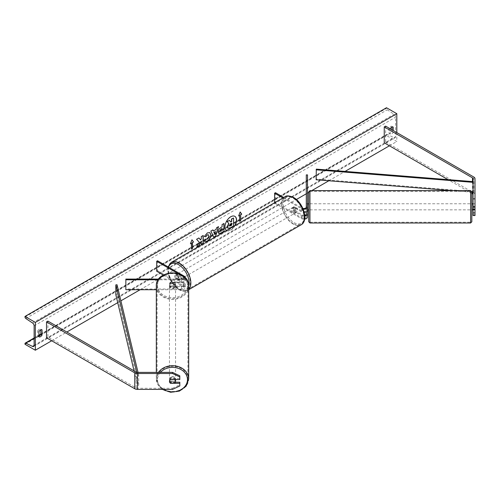 <?xml version="1.0" encoding="UTF-8"?>
<svg xmlns="http://www.w3.org/2000/svg" width="500" height="500" viewBox="0 0 500 500"><rect width="100%" height="100%" fill="white"/><g stroke="black" fill="none" stroke-linecap="round" stroke-linejoin="round"><path stroke-width="0.38" stroke-dasharray="2.5 1.88" d="M306.294 207.113L306.294 203.775L307.512 203.775L307.512 210.194M307.512 206.238L306.294 206.238L306.294 209.812L307.512 209.812L307.512 203.775M306.294 203.775L306.294 211.769M282.856 197.969L301.281 208.606L301.281 211.688A3.65 2.106 0 0 0 304.206 212.294M301.281 208.606A3.65 2.106 0 0 0 303.181 209.188M283.712 197.469L302.144 208.106A2.438 1.406 0 0 0 302.844 208.394M304.738 215.281A2.438 1.406 180 0 1 302.144 214.963L294.2 210.381A3.044 1.756 60 0 1 294.081 206.663A3.044 1.756 60 0 1 294.2 206.606L302.144 211.188A2.438 1.406 0 0 0 304.794 211.494A2.438 1.406 0 0 0 306.294 210.194M274.6 202.731L274.6 203.137L275.462 202.644L302.144 218.044A2.438 1.406 0 0 0 304.794 218.35A2.438 1.406 0 0 0 306.294 217.05L306.294 184.838L307.512 184.838L307.512 217.05M274.6 203.137L301.281 218.544A3.65 2.106 0 0 0 304.65 219.112M307.512 174.9L307.512 184.838M306.294 174.9L306.294 184.838M306.294 213.969L306.294 217.05M275.462 192.7L275.462 202.644M301.281 211.688L293.344 207.1A3.044 1.756 -120 0 0 293.219 207.162A3.044 1.756 -120 0 0 293.344 210.875L301.281 215.463L301.281 218.544M304.794 216.006A3.65 2.106 180 0 1 301.281 215.463M294.2 206.606L293.344 207.1M306.294 207.55L307.512 207.55M294.2 210.381L293.344 210.875M473.05 209.812L473.05 203.775L475 203.775L475 209.131L475 206.238L473.05 206.238M473.05 203.8L475 203.8L475 209.812L475 203.775M475 215.531L475 194.55A3.894 2.25 0 0 0 473.856 192.956L385.625 142.019L384.25 142.812M475 214.756L473.05 214.756L473.05 178.65M471.838 193.381L448.019 179.631M385.625 126.119L385.625 142.019M473.05 214.756L473.05 215.531M473.05 203.775L473.05 209.131M475 178.65L475 194.55M473.05 207.55L475 207.55M175.4 382.212L170.525 382.212L170.525 383.237M170.525 382.212A3.044 2.487 0 0 1 169.462 380.325L169.462 379.625A3.044 2.487 180 0 0 172.506 382.106A3.044 2.487 180 0 0 175.55 379.625M179.806 375.819L179.806 379.562M172.506 389.4L172.506 388.275L137.5 388.275A1.95 1.125 180 0 1 136.125 387.944L47.894 337.006L46.519 337.8M47.894 321.106L47.894 337.006M169.462 380.325A3.044 2.487 0 0 1 170.525 378.438L179.806 378.438M179.806 382.212L179.806 385.956M172.506 388.275L179.806 384.831M170.525 378.438L170.525 379.562M170.525 285.938L181.644 285.938A2.438 1.406 0 0 0 184.081 284.531A2.438 1.406 0 0 0 183.369 283.538L175.425 278.956A3.044 1.756 60 0 1 175.306 275.238A3.044 1.756 60 0 1 175.425 275.181L183.369 279.762A2.438 1.406 180 0 1 184.081 280.756A2.438 1.406 180 0 1 181.644 282.162L170.525 282.162A3.044 2.487 180 0 0 169.462 284.05A3.044 2.487 180 0 0 170.525 285.938L170.525 286.644A3.044 2.487 -0 0 1 169.462 284.75A3.044 2.487 -0 0 1 170.525 282.863L181.644 282.863A3.65 2.106 180 0 0 185.294 280.756A3.65 2.106 180 0 0 184.225 279.262L176.287 274.681A3.044 1.756 -120 0 0 176.163 274.744A3.044 1.756 -120 0 0 176.287 278.456L184.225 283.044L184.225 286.125A3.65 2.106 180 0 1 185.294 287.613A3.65 2.106 180 0 1 181.644 289.719L156.319 289.719M169.462 285.456A3.044 2.487 180 0 0 172.506 287.938A3.044 2.487 180 0 0 175.55 285.456A3.044 2.487 180 0 0 172.506 282.969A3.044 2.487 180 0 0 169.462 285.456L169.462 284.75M185.294 280.756L185.294 277.913A3.65 2.106 180 0 1 181.644 279.781L158.25 279.781M177.756 273.444L183.369 276.681A2.438 1.406 180 0 1 184.081 277.675A2.438 1.406 180 0 1 181.644 279.081L158.737 279.081M163.35 275.062L183.369 286.619A2.438 1.406 180 0 1 184.081 287.613A2.438 1.406 180 0 1 181.644 289.019L125.85 289.019L125.85 289.719M157.544 260.781L157.544 270.719L156.688 271.212M157.544 270.719L184.225 286.125M184.225 283.044A3.65 2.106 0 0 1 185.294 284.531A3.65 2.106 0 0 1 181.644 286.644L170.525 286.644M125.85 279.081L125.85 289.019M175.425 275.181L176.287 274.681M170.525 282.162L170.525 282.863M175.425 278.956L176.287 278.456M297.094 208.375L294.106 206.65A3.044 1.756 -120 0 0 294.081 206.663L293.075 207.244A3.044 1.756 60 0 1 294.569 207.413A3.044 1.756 60 0 1 296.062 208.969L297.094 208.375A3.044 1.756 -120 0 1 297.119 211.938L295.4 212.931A3.044 1.756 -120 0 0 295.869 210.494A3.044 1.756 -120 0 0 293.881 207.806A3.044 1.756 -120 0 0 292.356 207.656A3.044 1.756 -120 0 0 291.887 210.1A3.044 1.756 -120 0 0 293.881 212.781A3.044 1.756 -120 0 0 295.4 212.931M296.062 212.55A3.044 1.756 60 0 1 294.569 212.381A3.044 1.756 60 0 1 293.075 210.825L294.106 210.225L297.094 211.95L296.062 212.55L293.075 210.825M178.544 279.363A3.044 1.756 -120 0 0 180.069 279.513A3.044 1.756 -120 0 0 180.538 277.075A3.044 1.756 -120 0 0 178.544 274.394A3.044 1.756 -120 0 0 177.025 274.244A3.044 1.756 -120 0 0 176.556 276.681A3.044 1.756 -120 0 0 178.544 279.363M178.319 276.95L175.331 275.225L176.363 274.625A3.044 1.756 60 0 1 177.856 274.794A3.044 1.756 60 0 1 179.35 276.35L178.319 276.95A3.044 1.756 -120 0 1 178.344 280.506A3.044 1.756 -120 0 1 178.319 280.525L179.35 279.931A3.044 1.756 60 0 1 177.856 279.762A3.044 1.756 60 0 1 176.363 278.206L175.331 278.8L178.319 280.525M175.331 275.225A3.044 1.756 -120 0 0 175.306 275.238A3.044 1.756 -120 0 0 175.331 278.8M293.219 207.162L294.081 206.663A3.044 1.756 -120 0 0 294.106 210.225M296.062 208.969L293.075 207.244M179.35 276.35L176.363 274.625M176.363 278.206L179.35 279.931M179.406 278.869A3.044 1.756 -120 0 0 180.931 279.019A3.044 1.756 -120 0 0 181.394 276.581A3.044 1.756 -120 0 0 179.406 273.9A3.044 1.756 -120 0 0 177.887 273.75A3.044 1.756 -120 0 0 177.419 276.188A3.044 1.756 -120 0 0 179.406 278.869M293.019 208.306A3.044 1.756 60 0 1 295.006 210.987A3.044 1.756 60 0 1 294.538 213.425A3.044 1.756 60 0 1 293.019 213.275A3.044 1.756 60 0 1 291.031 210.594A3.044 1.756 60 0 1 291.494 208.156A3.044 1.756 60 0 1 293.019 208.306M293.019 223.375A15.412 8.894 60 0 1 282.95 209.794A15.412 8.894 60 0 1 285.312 197.444A15.412 8.894 60 0 1 293.019 198.206A15.412 8.894 60 0 1 303.087 211.788A15.412 8.894 60 0 1 300.725 224.137A15.412 8.894 60 0 1 293.019 223.375M179.406 263.8A15.412 8.894 -120 0 0 171.7 263.038A15.412 8.894 -120 0 0 169.338 275.387A15.412 8.894 -120 0 0 179.406 288.962A15.412 8.894 -120 0 0 187.113 289.731A15.412 8.894 -120 0 0 189.475 277.381A15.412 8.894 -120 0 0 179.406 263.8M308.731 191.831L308.731 198.162M471.838 208.562L471.838 203.762L471.838 208.562M472.806 203.762L472.806 206.238M308.731 203.762L308.731 209.85L308.731 203.762M307.512 203.8L306.294 203.8L306.294 207.375L307.756 207.375L307.756 209.812L307.756 207.375M307.756 203.762L307.756 206.238M306.294 209.812L306.294 207.375M306.294 203.8L306.294 206.238M475 203.8L475 206.238M472.806 207.375L472.806 209.812L472.806 207.375L475 207.375M471.838 209.85L471.838 203.762M309.95 208.562L309.95 203.762L309.95 208.562M470.619 205.05L470.619 209.85L470.619 205.05M470.619 215.7L470.619 191.394L470.619 215.7M309.95 197.906L309.95 222.213L309.95 197.906M226.519 230.487A8.213 4.737 120 0 0 226.669 230.581A8.213 4.737 120 0 0 230.775 230.175A8.213 4.737 120 0 0 235.025 225.575M234.794 216.312A8.213 4.737 120 0 0 234.706 216.262A8.213 4.737 120 0 0 230.6 216.669A8.213 4.737 120 0 0 225.238 223.906A8.213 4.737 120 0 0 226.494 230.481A8.213 4.737 120 0 0 230.6 230.075A8.213 4.737 120 0 0 234.688 225.775M38.944 336.144A3.044 1.756 -60 0 1 37.769 336.131A3.044 1.756 -60 0 1 37.738 336.112L37.738 330.944L38.944 331.637M37.738 330.944A3.044 1.756 -60 0 1 39.288 329.288A3.044 1.756 -60 0 1 40.806 329.137A3.044 1.756 -60 0 1 40.838 329.156L40.838 329.819M391.994 127.075L391.994 126.412A3.044 1.756 120 0 0 391.969 126.4A3.044 1.756 120 0 0 390.45 126.55A3.044 1.756 120 0 0 388.9 128.206L390.106 128.9L390.106 134.069A3.044 1.756 120 0 0 390.131 134.081A3.044 1.756 120 0 0 393.2 132.281L393.2 130.488M396.819 132.575L396.819 141.519L386.488 135.556L386.488 134.938A1.219 0.7 60 0 1 386.737 134.381A1.219 0.7 60 0 1 387.287 134.406L394.019 137.713A2.438 1.406 -120 0 0 395.106 137.769A2.438 1.406 -120 0 0 395.613 136.65L395.613 117.175A2.438 1.406 -120 0 0 394.019 114.269L387.287 109.8A1.219 0.7 60 0 1 386.488 108.35L386.488 107.731M51.681 340.781L66.831 332.038M117.719 302.656L120.887 300.825M140.125 289.719L158.556 279.081M158.875 278.894L296.394 199.5M306.294 193.781L307.512 193.081M308.731 192.375L311.781 190.619M328.837 180.769L345.044 171.412M389.412 145.794L396.819 141.519M388.9 128.206L388.9 133.369A3.044 1.756 120 0 0 388.925 133.387A3.044 1.756 120 0 0 391.994 131.581L391.994 129.794M25 344.263L386.488 135.556M391.994 131.581L393.2 132.281M391.994 126.412L393.144 127.081M388.9 133.369L390.106 134.069M37.738 336.112L38.944 336.806M40.838 329.156L41.988 329.819M228.019 228.281L230.3 227.869M233.394 217.919L233.394 225.881L230.131 227.769M229.25 220.306L230.7 221.881M239.481 215.263L239.481 221.225M240.138 212.062L238.719 215.7M190.525 243.531L191.975 239.794M191.287 243.088L191.456 248.956M198.831 238.006L196.419 239.194L199.112 242.169L196.681 247.194M203.05 235.569L201.144 236.469L201.144 238.525L200.444 239.825M201.144 241.194L201.312 244.319M196.506 247.094L196.831 246.906M220.238 231.306L222.087 230.675M221.912 230.575L221.912 228.475M218.731 233.475L218.006 231.887C218.137 229.9 219.125 228.375 220.969 227.294L222.087 226.85M221.912 226.75L222.087 224.575M221.912 224.475L223.994 223.475M204.356 236.412L207.206 232.806L209.825 232.581M204.206 241.15L205.819 239.137M208.344 234.794L208.794 236.05L207.15 239.1L205.8 239.156M213.231 230.9L216.075 229.456M215.9 229.363L216.556 227.769M216.388 227.669L218.525 226.631M213.612 237.225L210.875 231.05M210.7 230.95L212.906 229.875M214.544 234.094L215.312 231.4M231.481 223.363L230.219 223.894L229.194 225.431L229.494 226.006M158.438 372.375A16.188 13.219 180 0 0 156.319 378.919L156.319 372.375M174.619 383.237L174.619 381.975L170.394 381.975A3.044 2.487 180 0 0 174.619 381.975M170.394 381.975L170.394 383.237M170.394 283.106L174.619 283.106A3.044 2.487 180 0 0 170.394 283.106L170.394 282.262A3.044 2.487 180 0 0 169.462 284.05A3.044 2.487 180 0 0 170.394 285.837L170.394 286.681A3.044 2.487 180 0 0 174.619 286.681L170.394 286.681M175.55 285.456L175.55 284.05A3.044 2.487 180 0 1 174.619 285.837L174.619 286.681M175.55 284.05A3.044 2.487 180 0 0 174.619 282.262L174.619 283.106M174.619 285.837L170.394 285.837M170.394 282.262L174.619 282.262M170.394 379.663L170.394 378.394L174.619 378.394A3.044 2.487 180 0 0 170.394 378.394M174.619 378.394L174.619 379.562M175.544 379.562A3.044 2.487 180 0 0 172.469 377.137A3.044 2.487 180 0 0 169.462 379.625M175.55 286.156A3.044 2.487 180 0 0 172.506 283.675A3.044 2.487 180 0 0 169.462 286.156A3.044 2.487 180 0 0 172.506 288.644A3.044 2.487 180 0 0 175.55 286.156L175.55 378.919A3.044 2.487 -0 0 1 172.506 381.406A3.044 2.487 -0 0 1 169.462 378.919A3.044 2.487 -0 0 1 172.506 376.438A3.044 2.487 -0 0 1 175.55 378.919M169.462 286.156L169.462 378.919M157.094 286.156A15.412 12.581 180 0 0 172.506 298.738A15.412 12.581 180 0 0 187.913 286.156A15.412 12.581 180 0 0 172.506 273.575A15.412 12.581 180 0 0 157.094 286.156L157.094 378.919A15.412 12.581 -0 0 1 172.506 366.337A15.412 12.581 -0 0 1 187.913 378.919A15.412 12.581 -0 0 1 172.506 391.5A15.412 12.581 -0 0 1 157.094 378.919M187.913 286.156L187.913 378.919M473.05 181.631L473.05 191.569L316.306 179.056L316.306 169.119M316.144 179.756L316.306 179.056M471.838 192.181L452.256 190.619M136.769 372.294L137.5 375.356L137.5 385.294L134.044 370.844M117.044 284.762L117.044 294.7L115.838 294.8M137.5 375.356L138.706 375.262L138.706 385.2L117.044 294.7M138.706 375.262L138.019 372.375M137.5 385.294L138.706 385.2M302.144 208.106L302.144 211.188M302.144 214.963L302.144 218.044M473.856 177.056L473.856 192.956M472.481 181.581L472.481 192.231M136.125 372.044L136.125 387.944M137.5 372.375L137.5 388.275M184.225 276.188L184.225 279.262M181.644 279.781L181.644 282.863M183.369 276.681L183.369 279.762M181.644 279.081L181.644 282.162M181.644 286.644L181.644 289.719M181.644 285.938L181.644 289.019M183.369 283.538L183.369 286.619M293.881 198.069A14.969 8.644 60 0 1 304.462 216.406A14.969 8.644 60 0 1 293.881 222.519A14.969 8.644 60 0 1 283.294 204.181A14.969 8.644 60 0 1 293.881 198.069M284.925 196.769A16.188 9.344 -120 0 0 282.444 209.744A16.188 9.344 -120 0 0 293.019 224.006A16.188 9.344 -120 0 0 301.112 224.812M168.538 267.125A14.969 8.644 -120 0 0 178.544 289.106A14.969 8.644 -120 0 0 188.694 286.225M188.694 289.475A16.188 9.344 60 0 1 187.5 290.406A16.188 9.344 60 0 1 179.406 289.6A16.188 9.344 60 0 1 168.831 275.338A16.188 9.344 60 0 1 171.312 262.362M470.619 190.619L470.619 222.994M309.95 222.994L309.95 190.619M34.125 345.356L395.613 136.65M34.125 325.875L395.613 117.175M25 343.644L386.488 134.938M25 317.056L386.488 108.35M25.794 318.506L387.287 109.8M32.531 322.975L394.019 114.269M34.119 345.5L394.019 137.713M34.125 338.306L38.944 335.519M40.744 334.481L387.287 134.406M163.519 389.4A14.969 12.225 0 0 1 157.531 379.625A14.969 12.225 0 0 1 160.45 372.375M162.356 389.4L157.919 384.756L156.319 378.919A16.188 13.219 180 0 0 172.506 392.137A16.188 13.219 180 0 0 188.694 378.919M157.531 285.456A14.969 12.225 180 0 0 172.506 297.681A14.969 12.225 180 0 0 187.475 285.456A14.969 12.225 180 0 0 172.506 273.231A14.969 12.225 180 0 0 157.531 285.456M188.694 286.156A16.188 13.219 0 0 1 172.506 299.375A16.188 13.219 0 0 1 156.319 286.156M184.081 277.675L184.081 280.756M184.081 284.531L184.081 287.613M185.294 284.531L185.294 287.613M177.025 274.244L176.163 274.744M168.05 266.844L169.85 279.375L178.8 289.662C183.1 291.55 186 291.8 187.5 290.406L188.694 289.713M180.069 279.513L178.344 280.506M294.081 206.663L292.356 207.656M180.931 279.019L294.538 213.425M171.7 263.038L285.312 197.444M187.113 289.731L300.725 224.137M177.887 273.75L291.494 208.156M309.95 203.762L470.619 203.762M309.95 222.213L470.619 222.213M309.95 191.394L470.619 191.394M309.95 209.85L470.619 209.85M33.619 346.469L395.106 137.769M34.125 337.962L38.944 335.181M40.838 334.087L386.737 134.381M391.969 126.4L393.175 127.094M388.925 133.387L390.131 134.081M37.769 336.131L38.969 336.825M40.806 329.137L42.013 329.837"/><path stroke-width="0.75" d="M304.206 212.294A3.65 2.106 0 0 0 307.512 210.194L307.512 174.9L306.294 174.9L306.294 207.113A2.438 1.406 0 0 1 302.844 208.394M303.181 209.188A3.65 2.106 0 0 0 307.512 207.113M304.65 219.112A3.65 2.106 0 0 0 307.512 217.05L307.756 209.812M306.294 211.769L306.294 213.969A2.438 1.406 180 0 1 304.738 215.281M274.6 202.731L274.6 193.2L275.462 192.7L283.712 197.469M274.6 193.2L282.856 197.969M307.512 213.969A3.65 2.106 180 0 1 304.794 216.006M473.05 198.856L475 198.856L475 209.131L473.05 209.131L473.05 178.65A1.95 1.125 0 0 0 472.481 177.85L384.25 126.912L384.25 142.812L448.019 179.631M475 206.513L473.05 206.513M475 198.856L475 178.65A3.894 2.25 0 0 0 473.856 177.056L385.625 126.119L384.25 126.912M473.05 194.55A1.95 1.125 0 0 0 472.481 193.756L471.838 193.381M473.05 209.812L473.05 215.531L475 215.531L475 209.131M473.05 212.913L475 212.913M170.525 383.237L170.525 383.338A3.044 2.487 -0 0 1 169.462 381.45A3.044 2.487 -0 0 1 170.525 379.562L179.806 379.562L179.806 375.819L172.506 372.375L137.5 372.375A1.95 1.125 180 0 1 136.125 372.044L47.894 321.106L46.519 321.9L46.519 337.8L134.75 388.744A3.894 2.25 180 0 0 137.5 389.4L172.506 389.4L179.806 385.956L179.806 383.338L170.525 383.338M172.506 372.375L172.506 373.5L137.5 373.5A3.894 2.25 180 0 1 134.75 372.837L46.519 321.9M179.806 383.338L179.806 382.212L175.4 382.212M172.506 373.5L179.806 376.944M177.756 273.444L156.688 261.275L157.544 260.781L184.225 276.188A3.65 2.106 180 0 1 185.294 277.675A3.65 2.106 180 0 1 185.275 277.894L185.294 277.675M158.737 279.081L125.85 279.081L125.85 289.719L156.319 289.719M158.25 279.781L125.85 279.781M156.688 261.275L156.688 271.212L163.35 275.062M473.05 206.238L472.806 203.762L471.838 203.762L471.838 191.831L471.838 221.775L471.838 209.85L472.806 209.85M308.731 215.45L308.731 191.831L309.95 190.619L309.95 222.994L308.731 221.775L308.731 215.45M308.731 221.775L308.731 203.762L307.756 203.762L307.512 206.238M475 209.812L472.806 209.812M308.731 198.162L308.731 203.762M235.025 225.575A8.213 4.737 120 0 0 234.881 216.363A8.213 4.737 120 0 0 230.775 216.769A8.213 4.737 120 0 0 225.45 223.863A8.213 4.737 120 0 0 226.519 230.487M234.688 225.775A8.213 4.737 120 0 0 234.794 216.312M38.944 331.637A3.044 1.756 -60 0 1 40.494 329.988A3.044 1.756 -60 0 1 42.013 329.837A3.044 1.756 -60 0 1 42.044 329.85L42.044 335.019A3.044 1.756 -60 0 1 38.969 336.825A3.044 1.756 -60 0 1 38.944 336.806L38.944 331.637M393.2 130.488L393.2 127.112A3.044 1.756 120 0 0 393.175 127.094A3.044 1.756 120 0 0 391.65 127.244A3.044 1.756 120 0 0 390.188 128.75M205.819 239.137L207.319 239.2L208.962 236.15L208.431 234.838L207.319 234.95L205.769 236.812L204.331 236.462L207.381 232.906L209.913 232.631L210.931 234.994C210.763 237.625 209.556 239.7 207.3 241.219L204.381 241.25L205.956 239.25M204.775 241.556L204.381 241.25M218.181 231.988L218.181 231.962C218.312 230 219.3 228.475 221.137 227.394L222.087 226.85L222.087 224.575L223.994 223.475L223.994 231.425L221.044 233.131L218.812 233.525L218.181 231.988M199.288 242.269L196.681 247.194L198.944 245.888L201.312 241.294L201.312 244.519L203.225 243.419L203.225 235.469L201.312 236.569L201.312 238.625L200.613 239.925L198.881 237.969L196.594 239.294L199.288 242.269M35.331 322.4L35.331 350.225L25 344.263L25 343.644A1.219 0.7 60 0 1 25.25 343.088A1.219 0.7 60 0 1 25.794 343.113L32.531 346.419A2.438 1.406 -120 0 0 33.619 346.469A2.438 1.406 -120 0 0 34.125 345.356L34.125 325.875A2.438 1.406 -120 0 0 32.531 322.975L25.794 318.506A1.219 0.7 60 0 1 25 317.056L25 316.431L35.331 322.4L396.819 113.694L396.819 132.575M35.331 350.225L51.681 340.781M66.831 332.038L117.719 302.656M120.887 300.825L140.125 289.719M158.556 279.081L158.875 278.894M296.394 199.5L306.294 193.781M307.512 193.081L308.731 192.375M311.781 190.619L328.837 180.769M345.044 171.412L389.412 145.794M240.688 214.769L241.719 214.169L240.169 211.969L238.625 215.956L239.656 215.362L239.656 221.325L240.688 220.731L240.688 214.769L240.688 220.731M190.425 243.787L191.975 239.794L193.525 242L192.488 242.594L192.488 248.556L191.456 249.15L191.456 243.188L190.425 243.787M213.406 231L216.075 229.456L216.556 227.769L218.525 226.631L215.613 236.269L213.787 237.325L210.875 231.05L212.906 229.875L213.406 231L212.806 229.938M391.994 129.794L391.994 127.075M40.838 329.819L40.838 334.325A3.044 1.756 -60 0 1 38.944 336.144M25 316.431L386.488 107.731L396.819 113.694M40.838 334.325L42.044 335.019M227.894 228.206L227.444 226.775L228.863 223.506L227.219 221.681L229.425 220.406L230.812 222.019L231.65 221.531L231.65 219.119L233.562 218.019L233.562 225.981L230.3 227.869L227.862 228.188L227.269 226.675L228.688 223.406L227.219 221.681M230.7 221.881L231.481 221.431L231.481 219.019L233.562 218.019M227.044 221.581L229.425 220.406M240.519 220.631L239.656 221.125M238.719 215.7L239.656 215.362M240.519 214.669L241.55 214.069L240.138 212.062M191.938 239.887L193.525 242M193.35 241.9L192.488 242.594M192.319 242.494L192.488 248.556M191.456 248.956L192.319 248.456M190.525 243.531L191.456 243.188M200.613 239.925L198.831 238.006M201.312 244.319L203.05 243.319L203.05 235.569M196.831 246.906L198.769 245.787L201.312 241.294M220.087 230.781L220.319 231.363L222.087 230.675L222.087 228.575L219.919 230.688L220.238 231.306M219.919 230.688L221.006 229L222.087 228.575M223.819 223.575L223.994 231.425M223.819 231.325L220.869 233.031L218.731 233.475M209.825 232.581L210.763 234.894C210.594 237.525 209.381 239.6 207.131 241.119L204.206 241.15M208.344 234.794L207.15 234.85L205.769 236.812M205.594 236.713L204.356 236.412M215.487 231.5L213.95 232.387L214.713 234.194L215.487 231.5L213.95 232.387M213.781 232.288L214.713 234.194M218.281 226.775L215.613 236.269M215.444 236.169L213.713 237.169M229.363 225.55L230.4 225.9L231.65 225.175L231.65 223.263L230.387 223.994L229.363 225.531L229.569 226.069M229.494 226.006L231.481 225.075L231.481 223.363M156.319 372.375L156.319 286.156A16.188 13.219 0 0 1 172.506 272.938A16.188 13.219 0 0 1 188.694 286.156C189.55 268.775 155.463 268.775 156.319 286.156M162.356 389.4L170.606 392.269L179.431 391.075L186.156 386.15L188.694 378.919L188.694 286.156M175.55 381.45A3.044 2.487 180 0 0 174.619 379.663L170.394 379.663A3.044 2.487 180 0 0 169.462 381.45L169.462 381.45A3.044 2.487 180 0 0 170.394 383.237L174.619 383.237A3.044 2.487 180 0 0 175.55 381.45L175.55 379.625A3.044 2.487 180 0 0 175.544 379.562M473.05 191.569L473.05 181.631L316.306 169.119L316.144 179.756L452.256 190.619M472.887 192.262L471.838 192.181M472.887 182.325L316.144 169.819M134.044 370.844L115.838 294.8L115.838 284.862L136.769 372.294M138.019 372.375L117.044 284.762L115.838 284.862M472.481 177.85L472.481 181.581M472.481 192.231L472.481 193.756M134.75 372.837L134.75 388.744M137.5 373.5L137.5 389.4M284.925 196.769C286.425 195.375 289.325 195.619 293.625 197.512C303.244 202.619 308.981 220.725 301.112 224.812A16.188 9.344 -120 0 0 303.594 211.838A16.188 9.344 -120 0 0 293.019 197.575A16.188 9.344 -120 0 0 284.925 196.769L171.312 262.362A16.188 9.344 60 0 1 179.406 263.163A16.188 9.344 60 0 1 189.6 276.244A16.188 9.344 60 0 1 188.694 289.475M188.694 286.225A14.969 8.644 -120 0 0 178.544 264.656A14.969 8.644 -120 0 0 168.538 267.125M309.95 222.994L470.619 222.994L470.619 190.619L471.838 191.831M32.531 346.419L34.119 345.5M25.794 343.113L34.125 338.306M38.944 335.519L40.744 334.481M160.45 372.375A14.969 12.225 0 0 1 177.175 368.006A14.969 12.225 0 0 1 187.475 379.625A14.969 12.225 0 0 1 179.2 390.556A14.969 12.225 0 0 1 163.519 389.4M188.694 378.919A16.188 13.219 180 0 0 176.65 366.144A16.188 13.219 180 0 0 158.438 372.375M301.112 224.812L188.694 289.713M168.05 266.844L171.312 262.362M470.619 190.619L309.95 190.619M308.731 209.85L307.756 209.85M470.619 222.994L471.838 221.775M25.25 343.088L34.125 337.962M38.944 335.181L40.838 334.087"/></g></svg>
